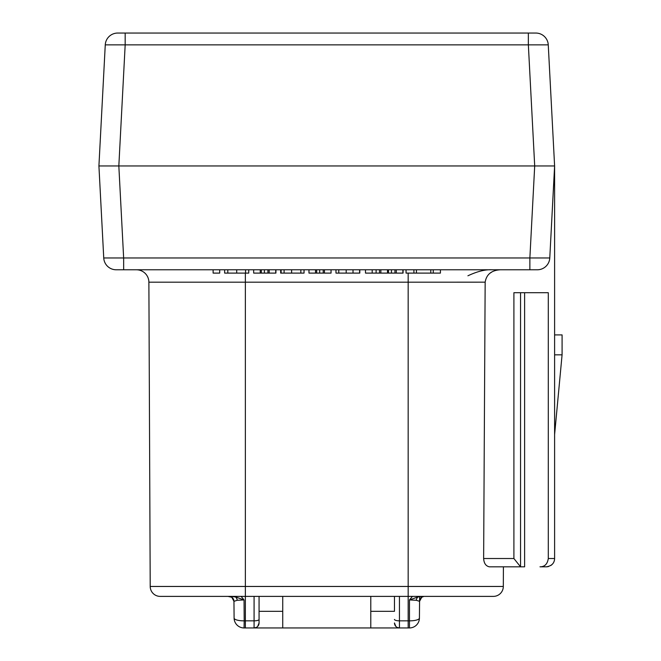 <?xml version="1.0" encoding="UTF-8"?>
<svg xmlns="http://www.w3.org/2000/svg" width="661" height="661" viewBox="0 0 661 661"><rect width="100%" height="100%" fill="white"/><g stroke="black" fill="none" stroke-linecap="round" stroke-linejoin="round"><path stroke-width="0.99" d="M230.532 596.387L235.481 596.941L244.049 599.94L244.198 620.844A9.965 2.867 179.5 0 1 234.101 618.068L233.953 601.328L237.241 600.279L244.049 599.94L241.083 596.387M229.598 596.387L231.788 597.263A4.982 4.982 90 0 1 233.953 601.328L231.788 597.263L227.938 596.387M150.212 586.464L245.363 586.464L245.363 282.189L148.882 282.189A12.46 12.46 0 0 0 136.422 269.779A12.46 12.46 0 0 1 148.882 282.189L150.212 586.464A9.965 9.965 90 0 0 160.177 596.387L493.346 596.387A9.965 9.965 0 0 0 503.318 586.464L503.401 566.816M412.439 596.387L409.473 599.94L418.041 596.941L422.635 596.387M259.062 596.387L259.062 622.968A4.982 4.982 0 0 1 254.08 627.95L245.363 627.95L245.363 596.387L165.233 596.387M423.924 596.387L421.735 597.263L419.57 601.328L416.281 600.279L409.473 599.94L409.456 627.95L370.788 627.95L370.788 596.387M423.932 596.387L421.735 597.263L419.57 601.328A4.982 4.982 -90 0 1 421.735 597.263C421.057 597.197 420.338 598.552 419.57 601.328L419.421 618.068A9.965 2.867 -179.5 0 1 409.324 620.844L408.168 620.844L408.168 282.189L485.157 282.173M419.611 596.577L419.495 609.508M485.133 286.395L483.637 558.512C483.943 563.271 485.835 566.047 489.322 566.816C485.835 566.047 483.943 563.271 483.637 558.512L485.157 282.189C486.43 274.447 491.478 270.308 500.286 269.779M553.637 562.404A8.304 8.304 0 0 0 554.604 558.512C554.439 563.23 551.671 565.998 546.3 566.816L539.987 566.816C544.705 566.808 547.473 564.04 548.291 558.512L548.291 292.707L513.903 292.707L513.903 558.512L520.546 566.816L489.322 566.816M520.546 566.816L524.619 566.816L524.619 292.707M548.696 566.46A8.304 8.304 0 0 1 546.3 566.816L539.987 566.816M550.737 565.527A8.304 8.304 0 0 0 552.414 564.13M554.604 165.952L534.699 165.952L528.354 44.857L528.354 33.05L535.815 33.05L125.177 33.05L125.177 44.857L118.831 165.952L98.919 165.952L105.264 44.857A12.46 12.46 0 0 1 117.708 33.05L125.177 33.05L117.708 33.05A12.46 12.46 90 0 0 105.264 44.857L548.258 44.857L554.604 165.952L549.778 257.972A12.46 12.46 0 0 1 537.343 269.779A12.46 12.46 0 0 0 549.778 257.972L554.604 165.952L554.604 558.512L548.291 558.512M554.604 334.904L562.081 334.904L562.081 354.841L554.604 354.841M537.343 269.779A12.46 12.46 -90 0 0 549.778 257.972L529.874 257.972L529.874 269.779L537.343 269.779A12.46 12.46 -90 0 0 549.778 257.972A12.46 12.46 0 0 1 537.343 269.779L116.187 269.779L123.657 269.779L123.648 257.972L103.744 257.972A12.46 12.46 0 0 0 116.187 269.779A12.46 12.46 90 0 1 103.744 257.972A12.46 12.46 0 0 0 116.187 269.779A12.46 12.46 90 0 1 103.744 257.972L98.919 165.952M520.546 566.651L520.546 292.707M489.809 273.324L492.106 271.82M494.742 270.68L497.485 270.002M234.101 618.068A9.965 9.965 0 0 0 244.066 627.95L244.198 620.844L254.08 620.844L254.08 627.95L259.021 627.95M245.363 627.95L244.066 627.95M257.683 626.413L259.062 622.968L259.062 611.334L282.734 611.334L282.734 596.387M282.734 611.334L282.734 627.95L254.08 627.95L256.22 627.471M282.734 627.95L370.788 627.95M394.501 627.95L399.442 627.95L397.302 627.471M370.788 611.334L394.46 611.334L394.46 596.387L394.46 611.334M395.84 626.413L394.46 622.968A4.982 4.982 0 0 0 399.442 627.95L399.442 620.844A4.982 1.429 180 0 1 394.46 619.415M491.652 269.779C485.067 269.448 477.151 271.448 467.914 275.794M118.831 165.952L534.699 165.952L529.874 257.972L123.648 257.972L118.831 165.952M535.815 33.05A12.46 12.46 -90 0 1 548.258 44.857A12.46 12.46 0 0 0 535.815 33.05A12.46 12.46 0 0 1 548.258 44.857M409.456 627.95L409.456 627.95A9.965 9.965 0 0 0 419.421 618.068M233.953 601.279L234.027 609.756M406.052 269.779L406.052 273.1L413.918 273.1L413.918 269.779M416.422 269.779L416.422 273.1L413.918 273.1M430.79 269.779L430.79 273.1L416.422 273.1M433.261 269.779L433.261 273.1L430.79 273.1M440.416 269.779L440.416 273.1L433.261 273.1M403.07 269.779L403.07 273.1L365.492 273.1L365.492 269.779M359.799 269.779L359.799 273.1L335.97 273.1L335.97 269.779M331.045 269.779L331.045 273.1L308.968 273.1L308.968 269.779M304.043 269.779L304.043 273.1L280.669 273.1L280.669 269.779M275.926 269.779L275.926 273.1L253.667 273.1L253.667 269.779M248.743 269.779L248.743 273.1L224.633 273.1L224.633 269.779M219.708 269.779L219.708 273.1L213.115 273.1L213.115 269.779M372.184 269.779L372.184 273.1M380.86 269.779L380.86 273.1M387.52 269.779L387.52 273.1M396.286 269.779L396.286 273.1M402.888 269.779L402.888 273.1M353.024 269.779L353.024 273.1M359.617 269.779L359.617 273.1M315.537 269.779L315.537 273.1M324.452 269.779L324.452 273.1M281.115 269.779L281.115 273.1M260.244 269.779L260.244 273.1M269.151 269.779L269.151 273.1M275.744 269.779L275.744 273.1M408.168 592.834L408.168 586.464L503.318 586.464A9.965 9.965 0 0 1 493.346 596.387M417.488 596.387A4.982 1.058 66 0 0 418.041 596.949M416.281 600.279A4.982 3.412 90 0 1 418.041 596.941M513.903 558.512L483.637 558.512M245.363 273.1L245.363 282.189L408.168 282.189L408.168 273.1M245.363 596.387L245.363 586.464L408.168 586.464L408.168 596.387M148.882 282.189A12.46 12.46 0 0 0 136.422 269.779M237.241 600.279A4.982 3.412 90 0 0 235.481 596.941A4.982 1.058 114 0 0 236.043 596.387M259.062 619.415A4.982 1.429 180 0 1 254.08 620.844L254.08 596.387M408.168 627.95L408.168 620.844L399.442 620.844L399.442 596.387M105.264 44.857A12.46 12.46 0 0 1 117.708 33.05M376.117 269.779L376.117 273.1M379.53 269.779L379.53 273.1M388.47 269.779L388.47 273.1M391.452 269.779L391.452 273.1M394.956 269.779L394.956 273.1M338.779 269.779L338.779 273.1M346.199 269.779L346.199 273.1M316.652 269.779L316.652 273.1M319.684 269.779L319.684 273.1M323.221 269.779L323.221 273.1M284.106 269.779L284.106 273.1M291.617 269.779L291.617 273.1M300.846 269.779L300.846 273.1M261.351 269.779L261.351 273.1M264.383 269.779L264.383 273.1M267.92 269.779L267.92 273.1M227.805 269.779L227.805 273.1M236.712 269.779L236.712 273.1M245.553 269.779L245.553 273.1M423.577 596.387L421.949 596.387M554.604 434.574L562.081 354.841M231.788 597.263C233.019 598.147 233.738 599.502 233.953 601.328L232.011 597.42M229.904 596.387L231.424 596.387"/></g></svg>
